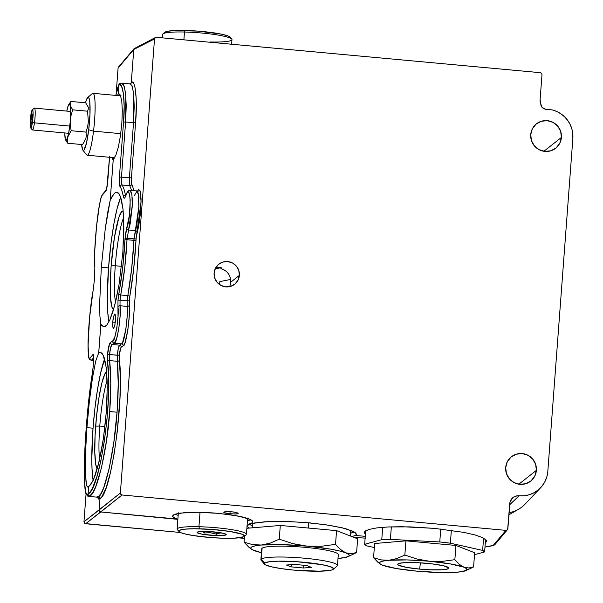 <?xml version="1.0" encoding="UTF-8"?>
<svg xmlns="http://www.w3.org/2000/svg" width="603" height="603" viewBox="0 0 603 603"><rect width="100%" height="100%" fill="white"/><g stroke="black" fill="none" stroke-linecap="round" stroke-linejoin="round"><path stroke-width="0.9" d="M505.698 467.536A15.542 15.286 -128.3 0 1 528.205 455.401A15.542 15.286 -128.3 0 1 536.376 470.363L518.866 484.201L536.376 470.363L535.652 464.37L532.698 459.071L527.972 455.28L522.19 453.569L516.236 454.202L511.005 457.074L507.304 461.755L505.698 467.536L506.422 473.528L509.369 478.827L514.095 482.619L519.876 484.33L525.839 483.696L531.07 480.825L534.763 476.144L536.376 470.363A15.542 15.286 -128.3 0 1 513.869 482.498A15.542 15.286 -128.3 0 1 505.698 467.536M495.184 544.283L507.666 529.411L509.739 503.656A8.744 8.593 -128.3 0 1 519.017 495.802L524.278 495.764L529.419 494.701L534.235 492.643L538.547 489.681L542.18 485.92L545.006 481.503L546.906 476.611L547.818 471.418L572.85 138.502L572.79 133.738L571.893 129.057L570.197 124.587L567.747 120.472L564.619 116.846L560.918 113.816L556.757 111.472L552.258 109.897L545.723 109.301L552.258 109.897A27.135 26.683 -128.3 0 1 572.85 138.502L547.818 471.418A27.135 26.683 -128.3 0 1 540.65 487.691A27.135 26.683 -128.3 0 1 519.017 495.802L509.656 504.771L519.017 495.802L515.663 496.156L512.723 497.769L510.032 501.982L507.854 528.733L507.229 529.962L505.917 530.369L122.04 494.995L120.804 494.347L120.374 493.02L154.511 38.954L155.484 37.492L135.705 47.841M508.894 514.834L518.603 509.226A30.391 29.886 -128.3 0 1 509.06 512.723A30.391 29.886 51.7 0 0 525.228 503.987L540.65 487.691M247.486 520.547L247.464 520.547A40.228 5.012 -175.7 0 0 251.067 519.831M248.805 524.128L252.182 522.824L248.805 524.128M96.676 496.955L98.312 496.706L100.98 493.555L103.746 487.623L109.203 468.395L113.869 441.916L117.05 412.211C118.542 391.603 118.633 374.629 117.314 361.303A1.832 1.417 174 0 0 119.394 360.051A1.832 1.417 -6 0 1 117.314 361.303L117.359 355.242L117.314 361.303L109.61 360.586L109.58 354.526C110.1 349.001 110.922 345.662 112.037 344.486A1.832 1.786 -120.4 0 1 110.379 342.504C109.098 343.914 108.148 347.931 107.522 354.556L119.417 355.205L119.394 360.051C124.406 399.284 111.05 494.731 100 498.666L99.133 510.048L99.585 511.344L100.807 511.97L177.87 519.356L173.144 517.155L172.835 515.512L175.39 514.118L180.621 513.063L197.445 512.271L218.572 513.357L238.057 516.017L250.426 519.5L252.868 521.821M252.732 521.241L252.182 522.824L252.732 521.241L251.933 520.381L248.24 518.603L241.999 516.846L228.891 514.532L213.206 512.919L197.445 512.271L184.126 512.693L175.39 514.118L173.762 514.781L172.616 516.07M485.626 542.73L486.591 541.26L486.357 540.326L486.538 541.569M482.769 537.672L486.357 540.326L482.769 537.672L475.111 534.967L482.769 537.672M463.926 532.396L475.111 534.967L463.926 532.396L434.371 528.371L463.926 532.396M353.886 537.544L365.132 538.072L354.323 537.529M93.043 291.159L89.568 317.721L88.053 345.707L88.92 357.571L89.402 358.31L89.975 358.076L93.179 354.323A1.832 1.809 40.5 0 0 93.638 355.672A1.832 1.809 -139.5 0 1 93.179 354.323L93.714 356.599L93.457 363.895C93.88 357.428 93.789 354.24 93.179 354.323L89.975 358.076C88.385 360.775 87.834 353.26 88.324 335.532C89.583 315.196 91.151 300.407 93.043 291.159A1.832 1.372 -169.2 0 1 93.066 290.955A1.832 1.372 10.8 0 0 93.043 291.159M109.603 156.607L106.799 188.204L106.053 190.744L102.216 195.236A1.832 1.809 -139.5 0 1 102.653 194.196L101.085 197.663C99.299 203.98 97.912 214.073 97.189 220.397C95.455 236.436 94.023 252.152 94.837 267.521L94.581 278.465L93.066 290.97C90.171 305.887 87.925 333.512 88.038 345.851C88.136 358.061 89.048 358.559 89.38 359.132L91.166 360.315L93.653 360.549M120.178 94.882A32.916 4.379 -84.7 0 0 119.673 95.771M117.434 95.56L118.18 94.06L119.326 93.985L120.336 95.161L121.791 101.055L122.326 110.846L121.851 123.035L120.449 135.773L118.331 147.117L115.814 155.34L113.258 159.215L110.161 200.437L113.477 194.324L115.06 192.756L116.861 192.191M118.949 93.864L120.336 95.161L121.791 101.055L122.326 110.846L121.851 123.035L120.449 135.773L118.331 147.117L115.814 155.34L113.281 159.192L110.183 200.354L113.281 159.192L112.671 159.305L112.196 158.152M115.452 315.618L115.467 320.502L114.683 325.854L113.56 328.537L112.753 326.977L112.738 322.092L113.522 316.741L114.645 314.057L115.535 316.613L114.932 324.655L113.56 328.537L112.753 326.977L112.738 322.092L115.286 322.326L112.738 322.092L113.055 319.266L114.374 314.351L115.128 314.306L115.452 315.618M229.931 513.846L230.097 511.676L229.931 513.846L223.917 512.603L223.773 512.166L224.723 511.826L226.638 511.645L232.049 511.819L236.843 512.588L238.208 513.5L235.343 514.02L227.248 513.515L224.399 512.844L223.773 512.166L226.638 511.645L233.436 511.962L238.064 513.055L238.208 513.5L236.406 513.952L229.931 513.846M104.613 358.996A67.664 9 -84.7 0 0 93.035 428.213L86.922 427.648L89.357 401.47L92.455 378.058L95.734 360.978L98.726 352.793L100.867 324.293L99.902 316.16L99.661 303.158L101.319 267.242L108.532 267.913L111.193 241.705L113.922 223.705L117.02 208.849L120.728 197.204A67.664 9 -84.7 0 0 108.532 267.913L101.319 267.242L105.261 228.658L107.696 212.527L110.183 200.354L111.841 196.872L115.06 192.756M103.716 326.879L106.558 325.386L109.829 319.997L114.728 305.306L119.032 284.518L122.876 252.16L123.849 228.612L123.004 209.188L120.472 196.48L117.992 192.621L116.575 192.184L119.296 194.06L121.489 199.849L123.004 209.188L123.766 221.535L122.876 252.16L119.032 284.518L116.258 298.93L113.13 310.997L109.829 319.997L106.558 325.386L104.997 326.622L103.512 326.849L100.844 324.248L98.704 352.808L101.085 352.642L103.158 355.069L106.151 367.182L107.244 387.307L106.279 412.362L103.392 438.539L99.035 461.86L93.857 478.767L91.211 483.96L88.656 486.681L87.412 486.93L86.44 484.586L85.34 472.624L85.513 452.634L86.922 427.648L93.035 428.213L91.807 458.868L92.04 468.946L93.148 480.478M102.126 326.072L100.867 324.293L98.726 352.793L99.932 352.393L102.163 353.531L104.063 357.217L105.57 363.308L106.618 371.569L104.937 373.747L101.839 383.048L98.877 398.07L96.503 416.507L95.07 435.57L94.799 452.348L95.734 464.287L97.181 468.991A49.371 6.573 95.3 0 1 95.651 426.148L99.781 426.065A45.715 6.083 -84.7 0 0 99.585 459.471A45.715 6.083 95.3 0 1 99.781 426.065L104.945 426.547L99.781 426.065A45.715 6.083 95.3 0 1 107.13 380.576A45.715 6.083 -84.7 0 0 99.781 426.065L95.651 426.148A49.371 6.573 95.3 0 1 106.61 371.561L107.168 381.676L107.017 399.442L105.729 418.957L103.392 438.539L101.364 450.795L97.784 466.805L95.184 475.3L92.53 481.661L88.633 486.704L88.113 493.917A1.832 1.786 59.6 0 0 89.764 495.907L88.362 496.194M123.63 217.743A45.715 6.083 -84.7 0 0 115.279 265.765L111.148 265.84A49.371 6.573 95.3 0 1 123.208 211.276L121.881 211.412L118.897 217.268L114.374 237.763L111.148 265.84L115.279 265.765A45.715 6.083 95.3 0 1 123.63 217.743M121.542 266.338L115.279 265.765L121.542 266.338M229.57 286.659A12.799 12.588 51.7 0 0 230.745 282.196L239.376 275.383A12.799 12.588 -128.3 0 1 220.841 285.37A12.799 12.588 -128.3 0 1 218.806 264.174A12.799 12.588 -128.3 0 1 239.376 275.383L230.745 282.196A12.799 12.588 51.7 0 0 220.864 268.667L221.896 267.845L219.168 267.498L215.618 267.951M137.386 191.098L140.077 190.887L141.094 201.749L136.074 238.939L125.032 238.366L124.934 240.024C124.014 258.74 121.964 276.724 118.783 293.978L117.984 300.219L120.042 300.181L120.721 294.988A1.832 0.807 -169.4 0 1 118.783 293.978A1.832 0.807 10.6 0 0 120.721 294.988L127.836 295.643C130.904 277.953 132.939 259.524 133.926 240.356L127.007 239.723L128.575 229.984A1.832 1.44 -161.3 0 1 126.773 228.341L125.032 238.366L134.017 238.976L133.926 240.356L134.017 238.976L136.074 238.939L136.007 240.047A1.832 0.497 2.8 0 1 133.926 240.356A1.832 0.497 -177.2 0 0 136.007 240.047C134.989 259.667 132.909 278.533 129.773 296.646A1.832 0.807 10 0 0 127.836 295.643A1.832 0.807 -170 0 1 129.773 296.646L129.2 305.254A1.832 1.319 -4.2 0 1 127.112 306.392L120.02 305.744L120.042 300.181L127.203 300.844L127.112 306.392L127.203 300.844L129.261 300.807L127.203 300.844L127.836 295.643L127.203 300.844L120.042 300.181L120.721 294.988L127.836 295.643L131.665 268.554L133.926 240.356L127.007 239.723L124.723 267.913L120.721 294.988C123.962 277.312 126.057 258.891 127.007 239.723L128.575 229.984L135.358 230.61L138.916 206.347L138.667 195.425L137.009 191.121L134.424 195.462M92.576 371.885A1.832 1.153 9.1 0 0 92.545 372.006A1.832 1.153 9.1 0 0 92.53 372.149L93.457 363.895L92.538 372.013C88.814 394.867 85.536 429.562 84.624 455.672L84.322 473.393C84.382 483.078 84.925 489.689 85.95 493.224C87.239 495.862 88.204 496.932 88.837 496.427L97.52 497.189M98.312 496.706A1.832 1.801 -134.3 0 1 99.985 498.673A1.832 1.794 56.5 0 0 98.334 496.684C104.515 495.824 114.804 449.401 117.05 412.211L109.693 411.532L106.422 441.253L101.492 467.724L95.643 486.915L92.651 492.809L89.764 495.907A1.832 1.809 -139.5 0 1 88.091 493.94C81.33 505.05 84.443 419.816 92.53 372.149A1.832 1.153 -170.9 0 1 92.545 372.006M355.024 531.959L350.644 533.105A54.858 6.829 -175.7 0 0 354.609 532.132M246.989 526.517L249.499 528.07L246.989 526.517L247.464 525.484L250.049 524.097L254.624 522.952L268.938 521.557L288.226 521.527L309.558 522.854L329.668 525.349L345.511 528.62L354.67 532.17L356.26 533.881L355.747 535.464L351.798 536.549M246.966 525.982L248.504 524.761L252.099 523.487L264.792 521.783L283.093 521.407L304.206 522.402L324.927 524.633L342.097 527.753L353.102 531.288L355.725 533.037L356.328 534.401M530.73 134.62A15.542 15.286 -128.3 0 1 553.237 122.484A15.542 15.286 -128.3 0 1 561.408 137.446L543.898 151.285L561.408 137.446A15.542 15.286 -128.3 0 1 538.901 149.574A15.542 15.286 -128.3 0 1 530.73 134.62L531.454 140.612L534.401 145.903L539.127 149.702L544.908 151.413L550.871 150.78L556.102 147.908L559.795 143.22L561.408 137.446L560.684 131.454L557.73 126.155L553.004 122.364L547.222 120.653L541.268 121.278L536.037 124.158L532.336 128.838L530.73 134.62M175.028 514.231A40.228 5.012 -175.7 0 0 178.171 515.339L176.8 514.909M248.888 524.15L252.725 525.748A54.858 6.829 -175.7 0 1 249.318 524.376M130.248 83.9L130.504 83.87A1.832 1.794 57.2 0 0 131.288 82.513L133.768 49.476L131.288 82.513C135.245 78.051 137.612 100.128 135.585 122.703L125.605 122.01L121.467 177.116L129.389 177.847L133.527 122.741L134.213 106.512L133.655 93.48L131.951 85.634L130.248 83.9L121.776 83.116L123.63 84.85L125.545 92.704L126.238 105.759L125.605 122.01L123.555 122.04L119.409 177.146C119.093 182.114 119.296 185.272 120.027 186.621C121.376 188.52 122.492 191.829 123.366 196.548C123.894 198.93 124.64 198.779 125.612 196.096A1.832 1.425 -161.6 0 1 125.673 195.666A1.832 1.425 18.4 0 0 125.612 196.096C130.745 179.596 131.982 214.057 126.773 228.341A1.832 1.44 18.7 0 0 128.575 229.984L135.358 230.61A1.832 1.44 -162.6 0 1 137.167 232.253A1.832 1.44 17.4 0 0 135.358 230.61L134.017 238.976L136.889 224.316L138.848 207.734L138.486 194.234L137.454 191.355L136.775 191.143M133.768 49.438L118.082 68.086L116.153 93.767L118.082 68.086L133.768 49.438M125.793 196.292L125.432 195.184C124.542 190.344 123.404 186.96 122.032 185.015C121.384 183.885 121.195 181.254 121.467 177.116L125.605 122.01L135.585 122.703L131.446 177.81C131.228 181.119 131.333 183.222 131.771 184.119A1.832 1.771 -32.9 0 1 129.758 185.732L131.71 190.631L129.758 185.732L122.032 185.015L121.399 182.212L121.467 177.116L129.389 177.847L129.758 185.732L122.032 185.015C123.404 186.96 124.542 190.344 125.432 195.184L125.831 195.221M125.605 195.869L125.432 195.184A1.832 1.538 169.5 0 0 123.366 196.548A1.832 1.538 -10.5 0 1 125.432 195.184M122.032 185.015A1.832 1.764 144.3 0 0 120.027 186.621A1.832 1.764 -35.7 0 1 122.032 185.015M121.467 177.116L119.409 177.146L121.467 177.116M121.746 83.116L119.726 83.606A1.832 1.786 59.6 0 0 118.859 85.008C122.869 80.885 125.454 101.244 123.555 122.04L125.605 122.01L125.756 94.596L124.112 85.965L121.7 83.116M89.764 495.907C96.54 495.153 107.5 448.753 109.693 411.532C111.186 390.925 111.156 373.943 109.61 360.586A1.832 1.417 172.9 0 0 107.538 361.83L107.522 354.556L107.538 361.83A1.832 1.417 -7.1 0 1 109.61 360.586L110.801 383.327L109.693 411.532L117.05 412.211L118.241 384.013L117.314 361.303L109.61 360.586L109.58 354.526L107.522 354.556L109.542 343.785L110.379 342.504L112.603 341.2L110.379 342.504A1.832 1.786 59.6 0 0 112.037 344.486L114.261 343.182A1.832 1.786 -120.4 0 1 112.603 341.2L114.849 336.919L116.854 327.761L118.007 316.583L117.939 306.882C119.439 314.841 115.113 342.655 112.603 341.2A1.832 1.786 59.6 0 0 114.261 343.182C116.944 344.765 121.602 314.419 120.02 305.744A1.832 1.319 174.9 0 0 117.939 306.882L117.984 300.219L117.939 306.882A1.832 1.319 -5.1 0 1 120.02 305.744L120.072 316.326L118.829 328.514L116.665 338.509L114.261 343.182L121.55 343.853L114.261 343.182L112.037 344.486L119.537 345.18L118.278 348.549L117.359 355.242L109.58 354.526L110.583 347.833L112.037 344.486L119.537 345.18A1.832 1.794 -123.2 0 1 121.195 347.162C120.419 348.104 119.824 350.788 119.417 355.205L117.359 355.242C117.864 349.717 118.587 346.363 119.537 345.18L121.55 343.853A1.832 1.794 -123.2 0 1 123.216 345.836L121.195 347.162A1.832 1.794 56.8 0 0 119.537 345.18L121.55 343.853L122.665 342.316L125.891 329.17L127.112 316.974L127.112 306.392A1.832 1.319 175.8 0 0 129.2 305.254C130.73 314.638 125.876 347.524 123.216 345.836A1.832 1.794 56.8 0 0 121.55 343.853C124.045 345.421 128.552 315.06 127.112 306.392L120.02 305.744L120.042 300.181L117.984 300.219L122.711 267.551L124.934 240.024A1.832 0.497 2.7 0 1 127.007 239.723A1.832 0.497 -177.3 0 0 124.934 240.024L125.718 232.758L129.434 215.218L130.203 200.286L129.675 195.003L128.612 192.349L127.188 192.734L124.949 197.633L124.316 198.244L123.773 197.874L121.874 190.525L119.424 184.428L119.409 177.146L123.555 122.04L124.158 106.467L123.472 93.955L121.618 86.425L120.321 84.917L118.836 85.031L117.495 88.211L115.851 95.417L118.836 85.031A1.832 1.809 -139.5 0 1 119.515 83.749M130.18 83.892L132.381 86.726L133.836 95.334L133.527 122.741L129.389 177.847C129.11 181.978 129.238 184.608 129.758 185.732A1.832 1.771 147.1 0 0 131.771 184.119L131.446 177.81L129.389 177.847L131.446 177.81L135.585 122.703L136.301 105.796L136.18 98.455L134.989 87.367L133.972 84.058L132.72 82.415L131.288 82.513L133.768 49.476L154.511 38.954L133.768 49.476L131.273 82.528L130.406 83.892L131.273 82.528A1.832 1.801 -135 0 1 130.61 83.787M131.771 184.119L134.175 190.857L131.771 184.119M130.602 190.721L129.879 190.51L130.602 190.721L131.733 193.616L132.291 199.374L132.185 207.115L130.18 223.698L128.575 229.984L132.253 205.729L131.929 194.807L130.127 190.488L137.725 190.947L137.439 191.339M107.538 361.83C113.145 399.337 99.751 490.352 88.113 493.917L90.209 491.927L92.387 488.377L96.774 476.965L100.897 460.647L104.409 440.823L106.995 419.206L108.45 397.626L108.63 377.938L107.538 361.83M216.417 267.755L221.896 267.845M115.535 302.05A45.715 6.083 95.3 0 1 115.279 265.765A45.715 6.083 -84.7 0 0 115.535 302.05M113.598 309.422A49.371 6.573 95.3 0 1 111.148 265.84L110.281 284.111L110.62 298.756L112.113 307.53L113.598 309.422M108.532 267.913L107.304 298.568L107.809 313.01L108.955 321.791A67.664 9 -84.7 0 1 108.532 267.913M104.718 358.725L100.46 373.672L97.46 389.734L94.912 408.45L93.035 428.213A67.664 9 -84.7 0 0 93.133 480.403M87.842 487.149L86.892 486.078L86.048 482.468L85.264 468.275L85.754 446.717L86.922 427.648L89.357 401.47L92.455 378.058L95.734 360.978L98.704 352.808L100.844 324.248L99.902 316.16L99.661 303.158L101.319 267.242L105.261 228.658L110.161 200.437L113.258 159.215L112.671 159.305L113.258 159.215M117.464 95.478L118.158 94.076L118.836 85.031L118.18 94.06L118.859 85.008L118.18 94.06L119.326 93.985M113.56 328.537L113.078 328.288M114.645 314.057L115.128 314.306M113.967 157.684A32.916 4.379 -84.7 0 0 114.178 158.348M107.967 178.609L106.482 189.711L102.646 194.204A1.832 1.809 40.5 0 0 102.216 195.236L100.874 198.553L99.382 205.344L96.533 226.374L94.799 250.087L94.844 267.197C94.113 261.024 94.679 247.418 96.533 226.374C98.869 206.482 100.769 196.103 102.216 195.236L106.053 190.744C106.769 189.282 107.402 185.234 107.967 178.609L109.467 158.702M93.646 355.401L93.05 368.267L87.533 412.58L85.091 445.368L84.488 480.297L85.4 490.458L86.139 493.254L87.043 494.422L88.091 493.94L88.633 486.704L87.412 486.93M106.362 189.87A1.832 1.809 40.5 0 0 106.053 190.744A1.832 1.809 -139.5 0 1 106.362 189.87M91.656 360.044A1.832 1.809 -139.5 0 1 89.975 358.076A1.832 1.809 40.5 0 0 91.656 360.044L93.714 357.624L91.656 360.044L93.669 360.232L91.656 360.044M137.069 191.769L138.72 189.5L140.062 190.85L140.552 192.847L141.072 199.08L140.597 212.068L138.811 225.424L136.263 237.032L133.693 268.915L129.472 298.673L129.185 316.711L127.866 329.924L125.025 342.662L123.796 345.233L120.947 347.456L119.545 353.78L119.319 359.056L120.299 376.913L119.974 397.535L117.253 431.605L114.178 453.584L110.394 472.76L106.211 487.503L102.005 496.54L100 498.666L97.249 497.204L98.681 499.148L99.985 498.673L99.148 509.987L100 498.666L99.133 510.002L83.968 521.776L120.374 493.02L99.148 509.987L99.585 511.344L100.807 511.97L122.04 494.995L85.641 523.751L100.807 511.97L176.28 518.927L173.144 517.155M86.086 493.638L83.968 521.776L84.405 523.103L85.641 523.751L180.448 532.487L84.955 523.547L83.968 521.776L86.086 493.638M118.497 67.061L134.409 48.24M118.708 66.858L118.271 67.408M402.329 526.721L434.371 528.371L410.07 526.871L388.219 526.962L402.329 526.721M376.754 527.904L388.219 526.962L376.754 527.904L368.75 529.487L376.754 527.904M364.393 532.796L364.77 531.59L368.75 529.487L364.77 531.59L364.385 532.502L365.109 534.077M494.128 545.195L484.88 547.109L493.02 545.662L505.917 530.369L493.02 545.662L495.116 544.373M495.839 542.986L495.508 543.853M542.097 107.447L540.703 103.618A8.744 8.593 -128.3 0 1 540.107 99.736L541.034 105.661L542.097 107.447L543.733 108.721L545.723 109.301L542.097 107.447M541.991 74.659L540.107 99.736L541.991 74.659L541.562 73.332L541.991 74.659M540.326 72.684L541.562 73.332L540.326 72.684L156.456 37.311L540.326 72.684M155.137 37.718L156.456 37.311L155.137 37.718L154.511 38.954L120.374 493.02L120.804 494.347L122.04 494.995L505.917 530.369L507.229 529.962M238.66 537.853L244.351 538.373L238.66 537.853M354.368 537.544L365.802 538.132M356.26 533.881L355.747 535.464L365.267 536.346L355.747 535.464L351.172 536.64M172.624 516.311L172.835 515.512M223.917 512.603L223.773 512.166M239.376 275.383L238.78 270.446L236.346 266.081L232.457 262.961L227.693 261.551L222.786 262.071L218.482 264.438L215.437 268.29L214.11 273.053L214.706 277.983L217.133 282.347L221.03 285.468L225.786 286.877L230.7 286.365L235.004 283.99L238.049 280.139L239.376 275.383M220.638 267.611L215.248 268.682L220.638 267.611M215.173 268.848L221.075 267.679L215.173 268.848M219.605 284.601L219.831 281.593L230.655 279.445L219.831 281.593L219.605 284.601M138.381 196.812L139.172 197.068M82.86 150.162L86.719 154.888A31.085 4.138 -84.7 0 0 93.525 131.153L88.709 129.781A26.698 3.55 95.3 0 1 82.86 150.162A26.698 3.55 95.3 0 1 81.654 144.524L82.626 149.785L83.259 150.441L83.99 150.079L86.47 143.182L88.709 129.781L93.525 131.153A31.085 4.138 95.3 0 1 87.247 155.22L114.6 157.745M120.743 133.662L93.525 131.153L120.743 133.662M85.498 102.804L86.742 99.028L88.272 97.287L88.905 97.942L89.794 102.178L89.96 114.382L88.709 129.781A26.698 3.55 95.3 0 0 87.721 97.475A26.698 3.55 95.3 0 0 85.498 102.804M86.093 132.713L86.304 131.205M121.105 95.9L92.952 93.307A31.085 4.138 95.3 0 1 93.525 131.153A31.085 4.138 -84.7 0 0 92.372 93.533L87.721 97.475M65.207 136.828L65.23 138.901A18.286 2.435 95.3 0 1 64.777 133.037L65.23 138.901L65.727 140.213L66.714 139.873L68.606 133.534L70.136 122.515L70.664 111.367L69.978 104.696L69.405 103.995L68.358 105.261L66.79 111.095A18.286 2.435 95.3 0 1 67.589 107.568A18.286 2.435 95.3 0 1 68.787 104.44A18.286 2.435 95.3 0 1 70.204 105.495A18.286 2.435 95.3 0 1 70.332 120.133L71.162 114.894L72.729 109.836L70.204 105.495L70.174 103.422L70.898 101.455L85.724 102.827L88.249 107.153L88.279 109.233L87.556 111.201L72.729 109.836L70.204 105.495L70.174 103.422L70.898 101.455L68.787 104.44M68.131 105.992L67.265 109.173M85.724 102.827L70.898 101.455M65.523 139.858L67.762 143.243L82.581 144.607L67.762 143.243L67.423 140.054L67.845 136.836A18.286 2.435 95.3 0 1 65.523 139.858A18.286 2.435 95.3 0 1 65.23 138.901L65.237 138.909M66.134 141.064L67.762 143.243L67.423 140.054L67.845 136.836L71.162 130.73L85.98 132.095L86.319 135.306L85.897 138.502L82.581 144.607M70.332 120.133L71.162 114.894L72.729 109.836L87.556 111.201L88.385 121.776L87.548 127.029L85.98 132.095L71.162 130.73L70.37 125.454L70.332 120.133A18.286 2.435 95.3 0 1 67.845 136.836L71.162 130.73L70.37 125.454L70.332 120.133M70.664 111.457L34.431 108.118A10.975 1.462 95.3 0 1 34.461 122.839A10.975 1.462 -84.7 0 0 34.228 108.193L32.291 109.836A9.143 1.214 95.3 0 1 32.479 122.04L34.461 122.839L69.752 126.095L34.461 122.839A10.975 1.462 95.3 0 1 32.419 129.969L68.652 133.308M30.632 127.881L32.238 129.849A10.975 1.462 -84.7 0 0 34.461 122.839L32.479 122.04A9.143 1.214 95.3 0 1 30.632 127.881A9.143 1.214 95.3 0 1 30.761 115.708L32.14 110.017L32.818 110.341L33.097 113.537L32.23 123.645L30.843 127.972L30.15 124.21L30.761 115.708A9.143 1.214 95.3 0 1 32.291 109.836M32.117 120.706L31.273 124.06L30.776 122.228L31.71 122.319L30.776 122.228L31.13 117.042L32.358 117.163L31.13 117.042L31.974 113.688L32.472 115.52L32.117 120.706L32.472 115.52L31.974 113.688L30.776 122.228L31.273 124.06L32.117 120.706M338.667 558.401L338.675 558.393A49.371 6.151 4.3 0 1 338.012 558.453L343.175 557.715M352.137 554.715L356.599 552.544L357.632 538.811L356.599 552.544L351.15 553.705L348.436 553.554L339.459 550.946L330.482 549.129L299.925 545.18L292.877 543.635L279.264 539.18L270.31 543.107L261.333 545.037L252.529 544.615L244.064 542.172L249.039 547.381L251.624 549.28M246.883 528.288L280.297 525.454L279.264 539.18L270.31 543.107L265.833 544.358L254.768 545.934L251.278 547.23L250.773 547.991L251.112 548.828L252.288 549.702L261.423 552.695A49.371 6.151 4.3 0 1 254.278 550.622L254.285 550.622A49.371 6.151 4.3 0 1 251.85 549.439A49.371 6.151 4.3 0 1 261.333 545.037L252.529 544.615L244.064 542.172L249.039 547.381M244.516 536.188L244.064 542.172L244.516 536.188M261.333 545.037A49.371 6.151 4.3 0 1 307.063 546.137L281.759 544.645L261.333 545.037M338.675 558.393L345.248 557.496L348.738 556.207L349.243 555.446L348.903 554.609L345.738 552.815A49.371 6.151 4.3 0 1 347.961 556.667A49.371 6.151 4.3 0 1 338.675 558.393L338.682 558.393M347.961 556.667L356.599 552.544L351.15 553.705L345.738 552.815L343.077 551.474L337.981 547.177L335.524 544.366L336.557 530.64L357.632 538.811M307.063 546.137L292.877 543.635L279.264 539.18L280.297 525.454L336.557 530.64L335.524 544.366L321.331 546.28L307.063 546.137A49.371 6.151 4.3 0 1 345.738 552.815L340.499 549.574L335.524 544.366L321.331 546.28L307.063 546.137M308.389 528.04L308.789 522.786L308.389 528.04M337.484 565.456L338.298 554.594A38.404 4.779 -175.7 0 0 302.94 547.155A38.404 4.779 -175.7 0 0 262.109 548.225A38.404 4.779 -175.7 0 0 261.71 548.836L260.895 559.697A38.404 4.779 4.3 0 1 261.287 559.079L264.627 563.036A34.748 4.327 4.3 0 1 303.739 562.252A34.748 4.327 4.3 0 1 333.248 569.322A34.748 4.327 4.3 0 1 333.21 569.353A34.748 4.327 4.3 0 1 298.447 570.498A34.748 4.327 4.3 0 1 264.506 564.152A34.748 4.327 4.3 0 1 264.627 563.036L261.287 559.079A38.404 4.779 4.3 0 1 302.126 558.009A38.404 4.779 4.3 0 1 337.484 565.456A38.404 4.779 4.3 0 1 337.092 566.066A38.404 4.779 -175.7 0 0 337.137 566.029A38.404 4.779 -175.7 0 0 304.515 558.22A38.404 4.779 -175.7 0 0 261.287 559.079L262.109 548.225L261.287 559.079A38.404 4.779 -175.7 0 0 261.152 560.315L264.506 564.152M333.293 569.285L337.092 566.066M291.098 566.858L291.264 564.627L291.098 566.858L286.417 565.041L294.234 564.378L306.739 565.531L311.419 567.348L306.739 565.531L294.234 564.378L286.417 565.041L291.098 566.858L303.603 568.011L291.098 566.858M303.806 565.26L303.603 568.011L311.419 567.348L303.603 568.011L303.806 565.26M264.627 563.036L269.142 561.77L278.187 561.182L297.098 561.725L322.1 564.687L330.188 566.639L333.519 568.523L333.21 569.353L331.582 570.061L319.65 571.207L293.947 570.121L281.209 568.614L271.162 566.737L265.335 564.777L264.318 563.858L264.627 563.036M474.516 554.685L484.624 551.941L482.649 550.411L450.381 543.213L439.768 541.946L390.397 539.391L381.767 539.662L364.664 544.298L366.639 545.836L374.327 547.547L366.639 545.836A60.345 7.515 4.3 0 1 364.664 544.298L381.767 539.662L382.694 527.301L381.767 539.662A60.345 7.515 4.3 0 1 390.397 539.391L439.768 541.946A60.345 7.515 4.3 0 1 450.381 543.213L482.649 550.411A60.345 7.515 4.3 0 1 484.624 551.941L474.516 554.685M365.682 530.806L364.664 544.298L365.682 530.806M485.566 539.399L484.624 551.941L485.566 539.399M483.576 538.08L482.649 550.411L483.576 538.08M451.345 530.331L450.381 543.213L451.345 530.331M440.74 529.012L439.768 541.946L440.74 529.012M391.347 526.841L390.397 539.391L391.347 526.841M419.62 569.104A25.605 3.188 4.3 0 1 397.799 564.129A25.605 3.188 4.3 0 1 426.947 563.323A25.605 3.188 4.3 0 1 448.79 567.966A25.605 3.188 4.3 0 1 419.62 569.104L420.434 562.825L419.62 569.104L429.57 569.775L442.255 569.76L447.351 569.059L448.783 567.936L443.74 565.818L431.801 563.828L416.997 562.652L404.312 562.667L399.216 563.368L398.018 563.888L397.792 564.491L398.538 565.169L406.203 567.325L419.62 569.104M374.629 543.514L373.559 557.722L374.629 543.514L405.909 540.853L455.928 545.466L454.858 559.682L442.331 561.37L429.562 561.257L417.035 559.056L404.839 555.069L396.887 558.559L388.912 560.277A43.891 5.465 4.3 0 1 429.562 561.257L417.035 559.056L404.839 555.069L396.887 558.559L388.912 560.277L381.081 559.901L373.559 557.722L380.274 564.046M465.915 570.611L473.589 566.948L468.742 567.981L463.933 567.189A43.891 5.465 4.3 0 1 465.915 570.611A43.891 5.465 4.3 0 1 457.654 572.149L457.654 572.149A43.891 5.465 4.3 0 1 417.012 571.169L410.711 570.325L417.012 571.169A43.891 5.465 4.3 0 1 382.634 565.237L382.634 565.237A43.891 5.465 4.3 0 1 380.478 564.189A43.891 5.465 4.3 0 1 388.912 560.277L381.081 559.901L373.559 557.722L377.983 562.358M469.624 568.878L473.589 566.948L468.742 567.981L463.933 567.189L466.745 568.787L466.601 570.204L460.903 571.802L453.825 572.398L439.504 572.503L423.396 571.493M461.657 571.546L457.669 572.149M473.589 566.948L474.659 552.732L473.589 566.948M474.659 552.732L455.928 545.466L454.858 559.682L459.275 564.31L463.933 567.189L450.373 563.918L429.562 561.257A43.891 5.465 4.3 0 1 463.933 567.189L459.275 564.31L454.858 559.682L442.331 561.37L435.946 561.574L407.063 559.923L388.912 560.277L383.071 561.076L379.973 562.222L379.521 562.9L379.822 563.639L382.634 565.237L396.194 568.516L417.02 571.177M405.909 540.853L404.839 555.069L405.909 540.853M231.612 44.238L231.967 39.61A34.748 4.327 -175.7 0 0 184.473 32.019L183.885 39.836L184.473 32.019L185.287 30.474A32.916 4.1 -175.7 0 0 164.928 32.23L162.983 33.874A34.748 4.327 4.3 0 1 184.473 32.019A34.748 4.327 -175.7 0 0 162.667 34.394L162.411 37.853M231.733 39.044L230.052 37.13A32.916 4.1 -175.7 0 0 185.287 30.474L184.473 32.019A34.748 4.327 4.3 0 1 231.733 39.044A34.748 4.327 4.3 0 1 210.161 41.984M164.627 32.713L167.295 31.341L174.546 30.549L197.874 31.115L220.962 34.062L227.942 35.924L230.271 37.672M216.379 534.137L219.462 533.052L222.221 532.984L220.389 532.916L216.681 534.077L216.824 532.193L216.379 534.137L216.153 532.117L216.002 534.062L210.221 532.668L204.334 532.984L204.455 531.394L204.334 532.984L210.221 532.668L216.379 534.137L216.522 532.155L216.379 534.137L217.05 535.615L216.379 534.137M206.241 531.424A14.63 1.824 4.3 0 1 225.914 534.198A14.63 1.824 4.3 0 1 217.05 535.615L203.384 534.416L198.093 533.195L197.06 532.419L199.623 531.597L206.241 531.424L219.907 532.622L225.198 533.843L226.231 534.62L225.914 534.951L217.05 535.615A14.63 1.824 4.3 0 1 202.141 534.198A14.63 1.824 4.3 0 1 197.437 532.057A14.63 1.824 4.3 0 1 206.241 531.424M178.36 512.821L177.131 529.102A34.748 4.327 4.3 0 1 198.937 526.728A34.748 4.327 -175.7 0 0 177.365 529.668L179.046 531.582A32.916 4.1 4.3 0 1 199.48 528.801L198.937 526.728L200.023 512.309L198.937 526.728A34.748 4.327 4.3 0 1 246.431 534.318L247.652 518.03M244.17 536.482L246.114 534.838A34.748 4.327 -175.7 0 0 198.937 526.728L199.48 528.801A32.916 4.1 4.3 0 1 244.17 536.482A32.916 4.1 4.3 0 1 223.811 538.238A32.916 4.1 4.3 0 1 179.046 531.582M223.811 538.238L234.552 538.155L243.755 536.753L244.471 535.999L242.135 534.25L230.233 531.507L212.075 529.442L193.767 528.748L184.593 529.185L179.536 530.286L178.82 531.039L181.156 532.788L184.119 533.723L193.058 535.532L211.223 537.597L223.811 538.238M202.721 531.838L203.761 532.886L202.721 531.838M203.874 531.401L203.761 532.886L203.874 531.401M130.127 190.488C128.763 189.877 127.278 191.611 125.665 195.689L125.364 196.766M115.836 95.417L118.392 85.46L119.258 83.998M107.96 178.624L109.452 158.725M251.85 549.439L251.172 548.994M252.567 527.806L252.906 523.298M350.426 536.014L350.856 530.323M337.137 566.029L333.248 569.322M380.478 564.189L379.875 563.79"/></g></svg>
